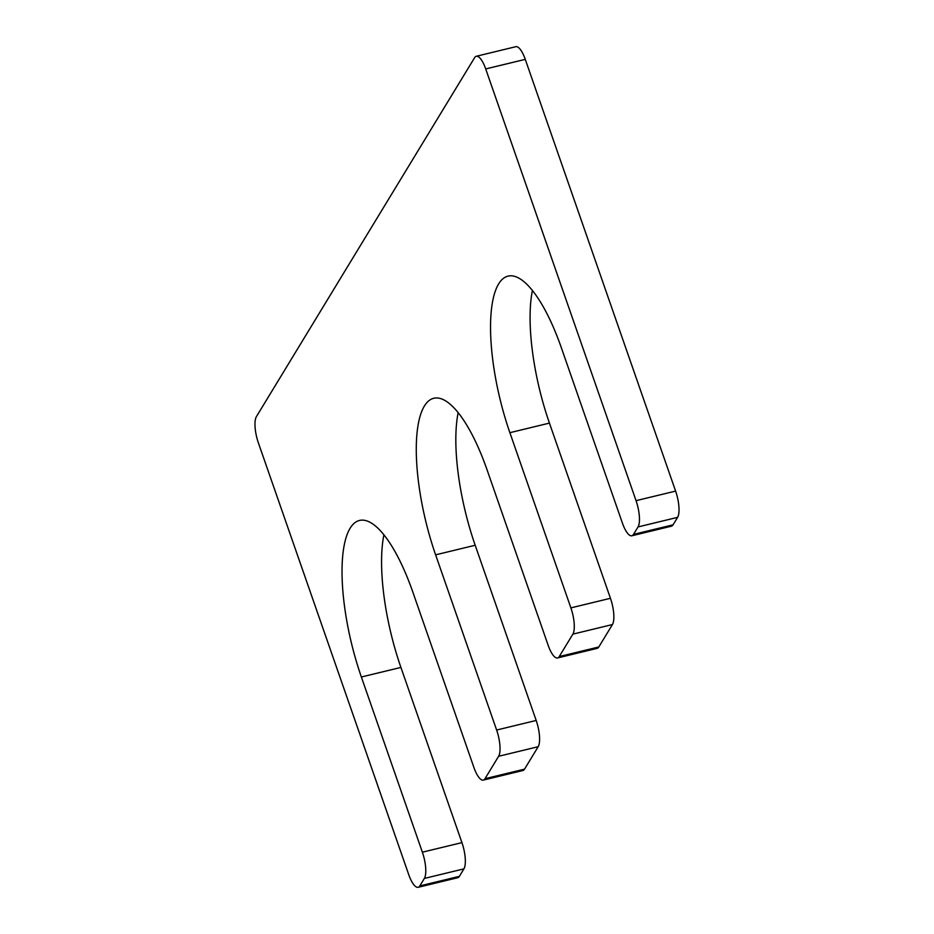 <?xml version="1.0" encoding="UTF-8"?>
<svg xmlns="http://www.w3.org/2000/svg" width="934" height="934" viewBox="0 0 934 934"><rect width="100%" height="100%" fill="white"/><g stroke="black" fill="none" stroke-linecap="round" stroke-linejoin="round"><path stroke-width="1.4" d="M483.322 780.1A20.735 6.48 -103.6 0 0 484.979 778.722L498.616 756.283A20.735 6.48 -103.6 0 0 496.631 730.038L435.618 554.843A117.474 36.695 -103.6 0 1 433.738 398.281A117.474 36.695 -103.6 0 1 487.151 470.082L548.153 645.277A20.735 6.48 -103.6 0 0 557.586 657.945A20.735 6.48 -103.6 0 0 559.244 656.567L572.881 634.128A20.735 6.48 -103.6 0 0 570.884 607.882L509.882 432.687A117.474 36.695 -103.6 0 1 508.003 276.125A117.474 36.695 -103.6 0 1 561.404 347.915L622.418 523.11A20.735 6.48 -103.6 0 0 631.839 535.777A20.735 6.48 -103.6 0 0 633.497 534.4L638.039 526.928A20.735 6.48 -103.6 0 0 636.054 500.671L485.703 68.941A20.735 6.48 -103.6 0 0 476.282 56.274A20.735 6.48 -103.6 0 0 474.624 57.651L256.395 416.646A20.735 6.48 -103.6 0 0 258.391 442.903L408.73 874.633A20.735 6.48 -103.6 0 0 418.163 887.3A20.735 6.48 -103.6 0 0 419.821 885.922L424.363 878.439A20.735 6.48 -103.6 0 0 422.378 852.193L361.365 676.998A117.474 36.695 76.4 0 1 359.485 520.448A117.474 36.695 76.4 0 1 412.886 592.238L473.9 767.433A20.735 6.48 -103.6 0 0 483.322 780.1L522.877 770.527A20.735 6.48 -103.6 0 0 524.534 769.149L538.182 746.71A20.735 6.48 -103.6 0 0 536.186 720.453L475.184 545.258A117.474 36.695 -103.6 0 1 458.162 412.665M557.586 657.945L597.141 648.359A20.735 6.48 -103.6 0 0 598.799 646.982L612.435 624.554A20.735 6.48 -103.6 0 0 610.451 598.297L549.437 423.102A117.474 36.695 -103.6 0 1 532.415 290.509M631.839 535.777L671.394 526.204A20.735 6.48 -103.6 0 0 673.052 524.826L677.605 517.354A20.735 6.48 -103.6 0 0 675.609 491.097L525.27 59.367A20.735 6.48 -103.6 0 0 515.837 46.7L476.282 56.274M418.163 887.3L457.718 877.726A20.735 6.48 -103.6 0 0 459.376 876.349L463.918 868.865A20.735 6.48 -103.6 0 0 461.933 842.62L400.919 667.425A117.474 36.695 76.4 0 1 383.909 534.82M484.979 778.722L524.534 769.149M498.616 756.283L538.182 746.71M496.631 730.038L536.186 720.453M435.618 554.843L475.184 545.258M559.244 656.567L598.799 646.982M572.881 634.128L612.435 624.554M570.884 607.882L610.451 598.297M509.882 432.687L549.437 423.102M633.497 534.4L673.052 524.826M638.039 526.928L677.605 517.354M636.054 500.671L675.609 491.097M485.703 68.941L525.27 59.367M419.821 885.922L459.376 876.349M424.363 878.439L463.918 868.865M422.378 852.193L461.933 842.62M361.365 676.998L400.919 667.425"/></g></svg>
